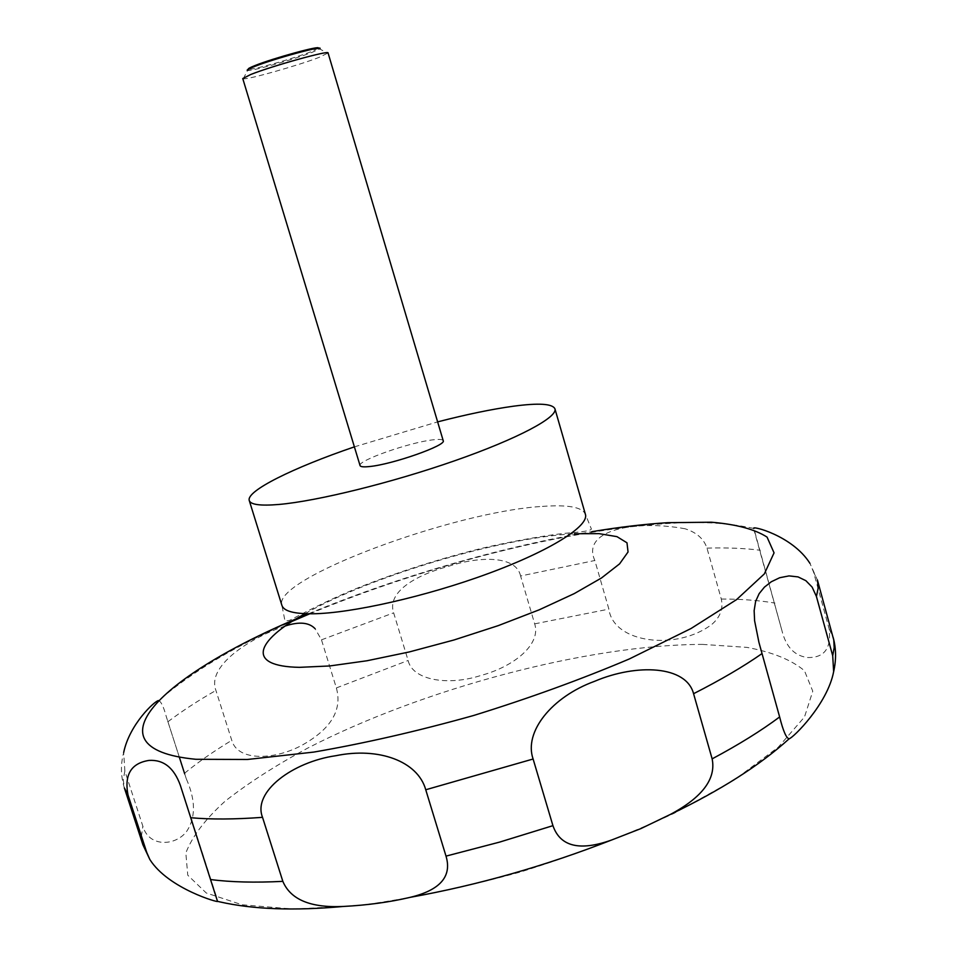<?xml version="1.0" encoding="UTF-8"?>
<svg xmlns="http://www.w3.org/2000/svg" width="957" height="957" viewBox="0 0 957 957"><rect width="100%" height="100%" fill="white"/><g stroke="black" fill="none" stroke-linecap="round" stroke-linejoin="round"><path stroke-width="0.72" stroke-dasharray="4.79 3.59" d="M354.389 446.859L437.624 421.881M242.755 78.546L243.257 78.773C247.48 79.862 298.56 65.411 319.243 57.324L328.072 52.958M360.071 465.616C357.021 460.796 409.74 442.266 433.078 439.825C439.311 439.096 442.684 439.371 443.211 440.675M243.257 78.773L247.54 70.471L248.246 70.495C254.442 70.615 295.653 58.867 312.401 52.228L319.638 48.843L327.784 53.413M685.104 528.778C636.13 519.687 580.767 529.688 594.835 560.491L608.891 609.119C613.305 643.379 677.066 651.083 712.044 624.215C720.286 617.038 723.372 608.64 721.291 599.022L706.972 548.11C703.909 538.887 696.612 532.451 685.104 528.778M520.584 575.994C516.493 556.184 481.814 555.479 448.199 566.388C414.01 575.671 386.819 592.778 393.65 612.851L408.125 660.474C412.347 679.889 447.445 686.313 480.797 675.498C514.746 666.431 541.291 643.917 534.676 623.856L520.584 575.994L594.835 560.491M285.365 625.95C255.196 635.711 206.066 664.254 215.911 690.44L231.761 740.335C237.85 762.011 275.903 759.942 302.986 744.666C331.301 728.624 342.427 709.711 336.362 687.927L321.48 639.838L315.14 628.749M124.865 770.983L123.238 779.788L124.374 787.946C120.726 776.235 120.486 764.416 123.68 752.513L124.865 770.983L142.832 826.13C148.957 847.914 176.04 845.94 186.771 831.214C195.862 817.445 195.683 799.92 186.22 778.615L166.315 716.709C163.635 706.733 161.039 701.349 158.527 700.572C193.649 670.594 238.281 644.145 292.435 621.213M318.179 48.245L311.073 51.69C294.971 58.078 255.28 69.394 249.346 69.263L248.425 69.167M309.733 613.796C425.41 565.766 568.494 528.455 674.589 523.096C704.101 521.493 730.538 523.288 753.865 528.479L781.821 630.184C785.841 646.753 794.418 655.856 807.552 657.519C824.276 657.961 831.466 648.427 829.145 628.905L813.582 572.178L809.945 563.362L817.422 580.026L813.582 572.178M702.438 644.396L746.819 647.363C772.311 652.076 791.523 659.863 804.466 670.737L812.768 691.217L804.49 717.008L778.352 747.106L734.342 779.919L674.099 813.33C626.859 835.162 575.671 854.721 520.524 871.994C464.935 887.223 411.881 898.288 361.339 905.178L294.517 909.15L242.073 904.772L206.269 892.989L187.763 875.2L185.837 852.974C192.154 836.502 205.229 819.252 225.074 801.236C248.078 783.173 275.544 765.504 307.484 748.218C423.197 688.633 587.754 644.623 702.438 644.396M305.02 613.688C371.137 576.066 500.403 537.678 574.439 533.743M308.453 613.784C395.755 577.406 501.432 546.71 591.881 531.673M542.416 506.409C568.123 504.518 582.454 507.162 585.409 514.34L590.864 527.702C590.577 528.719 597.67 530.86 566.221 533.181C540.083 535.896 498.31 543.983 472.315 550.682C432.397 561.041 394.631 573.291 359.042 587.442C325.236 601.008 296.55 616.81 289.839 620.268C285.629 621.201 283.918 620.961 284.707 619.55L281.908 605.386C271.644 578.997 453.917 511.493 542.416 506.409M321.48 639.838L393.65 612.851M167.93 721.745C181.639 711.338 197.632 700.895 215.911 690.44M142.904 844.768L141.492 835.76L142.832 826.13M184.51 773.292C197.955 762.262 213.71 751.281 231.761 740.335M336.362 687.927L408.125 660.474M534.676 623.856L608.891 609.119M721.291 599.022C741.316 599.034 759.212 600.386 774.991 603.089M829.145 628.905L833.224 637.661M706.972 548.11C726.913 547.548 744.69 548.265 760.325 550.263M249.346 69.263L248.246 70.495M317.461 48.819L319.064 49.25M781.821 630.184L754.272 530.908M216.318 896.278L183.553 794.609M186.22 778.615L184.689 773.854M179.306 757.095L166.315 716.709"/><path stroke-width="1.44" d="M437.624 421.881C466.717 414.393 491.91 409.177 513.215 406.235C538.659 402.825 552.56 403.687 554.94 408.83C557.871 417.252 517.964 438.665 454.97 460.664C392.095 482.663 317.006 501.157 278.906 504.459C260.507 506.002 250.626 504.698 249.263 500.535C245.925 491.001 293.201 467.722 354.389 446.859M250.722 74.502L242.755 78.546L360.071 465.616C360.526 466.837 363.6 467.16 369.306 466.561C392.143 464.528 446.943 445.256 443.211 440.675L328.072 52.958C329.627 49.955 272.207 65.913 250.722 74.502M319.638 48.843C325.727 44.608 273.642 58.76 253.952 66.727C248.341 68.964 246.2 70.208 247.54 70.471M315.14 628.749C309.135 622.385 299.206 621.452 285.365 625.95M158.527 700.572C154.95 700.727 129.542 724.126 123.68 752.501M127.975 794.86C124.183 774.68 131.169 763.207 148.957 760.42C163.527 759.475 173.983 767.765 180.335 785.314L217.514 901.338C220.17 903.3 168.348 888.85 149.842 859.506L146.768 852.484L127.975 794.86L124.374 787.946L142.904 844.768L146.768 852.484M248.425 69.167C247.707 68.784 249.849 67.6 254.849 65.614C273.212 58.174 321.959 44.835 318.179 48.245M809.945 563.362C792.181 535.226 750.444 525.202 753.865 528.479M816.429 596.486L832.71 655.76L833.643 671.682C827.506 704.017 793.221 737.835 789.118 738.816C786.319 738.23 783.149 730.945 779.632 716.949L758.949 642.446L754.606 620.794L754.14 610.638L755.623 601.391L759.164 593.615L764.44 587.131L771.306 581.748L779.692 577.729L789.023 575.899L798.054 576.904L805.854 580.672L812.146 587.131L816.429 596.486L818.211 587.837L817.422 580.026L833.774 640.042L834.181 647.602L832.71 655.76M693.574 693.705L712.14 758.865C716.219 778.878 702.271 797.408 670.307 814.467L640.843 828.618L611.81 839.935C579.846 851.419 560.216 846.658 552.931 825.664L533.109 759.009C523.646 731.985 551.722 696.899 594.68 681.276C636.764 663.404 686.277 665.498 693.574 693.705C720.525 679.984 743.326 666.634 761.939 653.643M425.745 789.764L446.01 856.12C452.147 876.445 440.148 890.189 410.015 897.379C389.595 902.176 367.344 905.202 343.276 906.458C310.714 908.014 290.569 899.64 282.841 881.361L262.529 817.338C252.421 791.738 292.675 761.939 335.847 755.707C378.541 746.903 417.802 761.09 425.745 789.764L533.109 759.009M574.439 533.743L599.058 533.647L616.978 536.65L626.979 542.798L628.055 551.974L619.586 563.864L601.475 577.992L574.248 593.603L539.198 609.824L498.262 625.627L453.989 639.982L409.249 651.956L366.914 660.773L329.639 665.964L299.505 667.34C246.164 666.431 254.706 641.453 305.02 613.688M591.881 531.673C619.131 527.14 644.396 524.149 667.675 522.678L711.398 522.211C736.34 524.316 754.894 529.281 767.059 537.104L774.057 552.859L764.32 573.925L736.627 599.561L691.038 628.51L629.311 658.966C581.162 679.386 529.233 698.239 473.524 715.525C417.503 731.208 364.258 743.398 313.788 752.082L247.408 759.475L195.838 759.284C80.771 748.362 167.834 670.69 308.453 613.784M554.94 408.83L585.409 514.34C589.273 525.991 550.622 550.574 488.417 573.494C426.367 596.414 351.422 613.353 312.736 613.784C294.026 613.927 283.75 611.128 281.908 605.386L249.263 500.535M779.632 716.949C761.305 730.658 738.804 744.63 712.14 758.865M552.931 825.664L499.578 842.112L446.01 856.12M282.841 881.361C254.885 882.773 230.84 882.175 210.696 879.555M262.529 817.338C234.656 819.407 210.731 819.539 190.778 817.721M309.733 613.796L292.435 621.213M343.276 906.458C294.445 910.956 253.258 909.425 219.715 901.865L217.514 901.338M149.842 859.506L142.904 844.768M184.689 773.854L179.306 757.095M833.224 637.661C836.179 648.595 836.31 659.935 833.643 671.682M789.118 738.816C760.037 765.181 720.465 790.386 670.39 814.419M611.702 839.971C545.478 865.918 478.285 885.046 410.122 897.355"/></g></svg>
